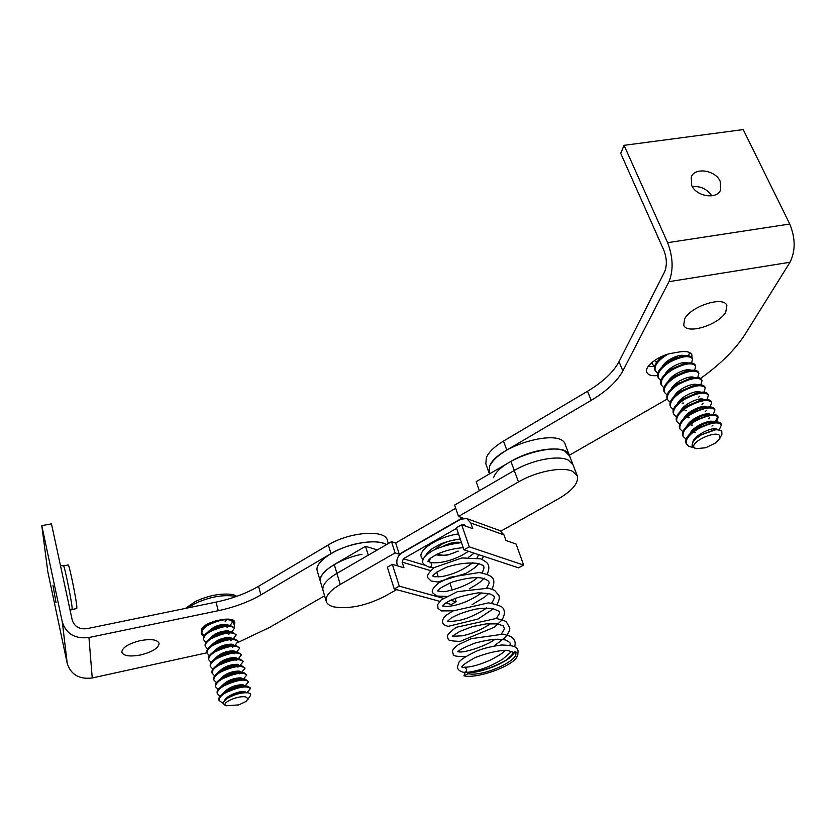 <?xml version="1.0" encoding="UTF-8"?>
<svg xmlns="http://www.w3.org/2000/svg" width="836" height="836" viewBox="0 0 836 836"><rect width="100%" height="100%" fill="white"/><g stroke="black" fill="none" stroke-linecap="round" stroke-linejoin="round"><path stroke-width="1.25" d="M500.931 531.1L558.406 498.841C572.409 490.627 578.731 483.041 577.373 476.081L572.639 471.389C562.701 466.321 536.388 471.358 518.466 481.933L458.515 516.418L462.507 517.86L399.253 554.163L395.104 552.889L340.231 584.458C330.074 590.529 325.371 596.078 326.144 601.084C326.855 603.864 329.488 605.818 334.034 606.936C349.333 609.245 366.325 605.661 384.988 596.173L396.64 589.641M568.292 460.093L573.057 464.868L568.292 460.093C558.343 454.909 532.093 459.863 514.265 470.48C532.093 459.863 558.343 454.909 568.292 460.093M323.114 590.791L322.926 590.153C322.132 585.075 326.792 579.484 336.908 573.371C326.792 579.484 322.132 585.075 322.926 590.153L323.114 590.791M395.104 552.889L391.52 541.697L336.908 573.371L340.231 584.458M455.714 508.246L395.658 543.003L391.52 541.697M518.466 481.933L514.265 470.48L454.617 505.08L458.515 516.418M399.253 554.163L395.658 543.003M510.932 461.378L476.186 481.661L479.383 490.711L514.265 470.48L510.932 461.378C528.686 450.74 554.864 445.828 564.833 451.116L569.609 455.954L572.859 464.367M365.52 546.305L334.264 564.561L336.908 573.371L368.289 555.167L365.52 546.305L377.37 549.9M361.988 554.268C339.301 558.584 317.596 572.994 320.366 581.459L320.554 582.107L320.366 581.459C319.551 576.317 324.18 570.685 334.264 564.561M388.353 543.525L387.361 540.411C385.856 529.219 349.594 531.717 328.36 544.915L330.972 553.62C348.278 543.066 377.349 538.457 386.493 544.602C380.589 541.394 371.288 540.976 358.592 543.337C335.978 547.59 314.378 562.064 317.189 570.664L317.377 571.312M52.961 585.242L56.033 602.735L52.961 585.242M63.494 565.857L63.526 565.857C64.267 564.76 71.373 599.266 72.095 607.542L72.084 609.486L76.797 608.545L76.828 606.581C76.17 598.304 69.054 563.84 68.238 564.937L68.207 564.948M203.953 636.206L201.225 633.688L201.434 630.26C201.267 622.298 234.299 614.554 234.832 622.392L234.101 627.146M140.479 640.585C151.306 638.704 157.513 639.644 159.112 643.407C158.526 648.119 152.33 651.975 140.521 654.975C129.684 656.908 123.425 655.967 121.763 652.143C122.349 647.44 128.587 643.595 140.479 640.585M328.36 544.915L258.543 586.308C246.286 593.435 232.115 598.701 216.022 602.108L86.996 628.651C79.357 629.518 74.435 626.676 72.241 620.145L51.456 523.848L41.8 525.645L62.334 622.162C66.274 633.981 75.146 639.101 88.95 637.523L218.269 610.708C234.393 607.27 248.605 601.993 260.905 594.887L330.972 553.62M41.8 525.645L47.777 571.531L67.235 663.46C70.945 674.694 79.274 679.532 92.232 677.975L206.941 652.791M237.8 642.529L269.432 627.502L324.598 595.828M493.574 477.701C500.336 457.156 566.296 438.398 569.609 455.954M489.426 473.939L489.562 466.498C496.187 445.745 561.917 427.102 565.345 444.888L569.42 455.453M486.04 464.482L488.987 472.716L489.562 466.498C491.986 460.991 497.733 455.515 506.783 450.071L591.167 400.371C606.591 391.175 617.156 381.362 622.851 370.923L668.957 281.68C673.555 270.247 673.116 257.248 667.63 242.68L624.064 145.339L743.225 129.59L789.748 224.038L667.63 242.68M485.82 463.875L486.364 457.605C488.757 452.057 494.473 446.549 503.491 441.084L587.53 391.258C602.892 382.042 613.384 372.187 619.027 361.675L664.61 271.846C667.128 265.493 666.877 258.303 663.857 250.288L620.72 153.364L624.064 145.339M691.999 357.641L691.874 354.851C690.379 351.862 686.22 350.901 679.386 351.946L671.841 353.262C658.778 355.279 643.971 366.659 646.803 372.302C648.088 375.061 651.683 376.148 657.566 375.563M684.621 318.976L683.723 325.079C686.628 334.933 719.012 324.88 725.784 312.047L726.86 305.516C723.955 295.599 690.724 306.195 684.621 318.976M692.292 186.564C700.631 185.958 707.11 189.051 711.729 195.843M691.665 185.362L691.247 177.013C694.789 166.981 715.491 170.084 720.193 181.318L720.58 189.991C716.86 199.835 696.221 196.554 691.665 185.362M700.61 378.394C720.538 364.193 735.44 349.375 745.325 333.93L790.01 262.253C795.611 250.925 795.527 238.187 789.748 224.038M667.264 399.023L569.347 455.254M648.203 366.461L654.703 366.367M460.427 539.523C454.157 539.366 447.647 541.08 440.917 544.654L434.919 549.545M462.454 525.008L464.398 524.663L465.662 526.147M397.476 565.857L397.184 564.948C396.076 559.953 397.549 556.013 401.583 553.129L460.782 519.177L466.676 518.539L470.793 522.97L472.779 528.676L461.66 524.726L469.257 546.828L523.639 565.063L516.105 544.069L505.958 540.464L503.993 534.935L499.928 530.63L466.676 518.539M443.352 598.283L399.274 586.151L392.335 564.342L403.945 567.759L402.137 562.126L403.391 558.741L456.613 528.342M435.911 554.832L443.268 555.585M436.737 572.148L438.294 576.924M445.766 602.965L451.304 604.459L456.174 601.815L450.405 600.227M456.174 601.815L454.962 598.179M452.245 590.038L449.883 582.974M392.335 564.342L387.34 567.205L394.237 588.993L399.274 586.151M439.705 601.314L394.237 588.993M523.639 565.063L518.529 567.843L463.949 549.806L469.257 546.828M461.66 524.726L456.404 527.725L463.949 549.806M462.381 666.292L462.747 665.989C462.433 665.31 466.561 662.488 475.12 657.524C488.318 652.644 499.102 650.241 507.473 650.314L513.158 652.331C512.259 653.104 516.125 651.934 505.602 660.419C491.202 668.737 475.12 672.844 466.404 672.186L465.171 672.384L463.917 675.843C476.311 678.905 510.138 667.264 516.523 657.629C518.79 652.32 518.519 648.914 515.728 647.43C514.631 646.134 509.991 645.319 501.819 644.984C492.634 646.207 484.775 648.015 478.234 650.418C467.826 655.163 461.451 658.998 459.121 661.945L457.313 667.295C457.898 669.876 460.113 671.569 463.97 672.384L465.213 672.175C467.063 670.66 466.906 668.999 464.743 667.201L464.565 667.18M516.523 657.629C518.874 654.504 518.101 652.446 514.224 651.463C524.6 657.702 484.274 677.369 468.066 673.701L466.404 672.186M463.228 547.695C454.042 548.385 445.463 550.506 437.489 554.049C427.384 559.775 430.655 558.479 428.931 559.733L427.844 561.28L430.216 562.231C432.139 563.955 432.243 565.523 430.498 566.944L429.181 567.174M422.943 560.151L420.947 555.94C419.933 548.531 440.478 536.179 458.295 533.974M429.223 562.022L430.132 558.918M463.917 675.843L468.066 673.701M654.724 366.314L653.02 364.924L651.913 362.479M657.786 373.441L655.225 370.682C654.086 365.781 657.88 360.546 666.626 354.976L668.173 354.098M662.917 356.251L663.606 355.645M659.29 359.313L661.234 356.659M719.838 438.357L721.917 434.302L721.719 430.53L716.065 429.631L701.498 434.751L714.592 429.714M692.751 442.672C693.201 435.42 714.132 425.827 716.954 429.432L717.089 429.568M701.686 434.271L696.346 438.377M693.023 430.937L694.517 429.537C699.774 425.451 705.009 423.026 710.245 422.264L711.185 422.211M689.961 433.759C692.678 426.297 711.122 418.721 713.683 421.95L713.787 422.044M689.919 423.329L691.476 421.887C696.587 417.948 701.697 415.576 706.828 414.802L707.81 414.74M686.816 426.161C689.669 418.669 707.873 411.249 710.433 414.499L710.485 414.551M686.837 415.764L688.456 414.28C693.42 410.466 698.405 408.167 703.421 407.383L704.445 407.299M683.691 418.596C686.669 411.093 704.612 403.83 707.193 407.09C711.248 406.651 713.683 407.278 714.529 408.961L714.874 409.745M683.764 408.229L685.447 406.693L701.111 399.901M680.588 411.072C683.66 403.61 701.143 396.525 703.912 399.66M680.399 401.04L682.469 399.148L697.788 392.533M677.494 403.579C680.65 396.17 697.684 389.252 700.631 392.262M677.662 393.265L679.511 391.635L694.476 385.208M674.422 396.118C677.662 388.761 694.256 382.01 697.37 384.894M674.642 385.835L676.575 384.142L691.184 377.914M671.36 388.698C674.683 381.394 690.839 374.8 694.11 377.569M671.621 378.447L673.659 376.691L686.502 370.818L688.645 370.641M668.319 381.3C671.716 374.068 687.453 367.621 690.87 370.275M668.654 371.059L670.765 369.261L684.642 363.43M665.289 373.943C668.748 366.774 684.088 360.483 687.641 363.023M665.769 363.639L667.901 361.863L681.392 356.24M662.279 366.617C665.801 359.511 680.734 353.377 684.412 355.802M715.407 443.038L705.73 447.741L696.158 448.671L694.486 447.782C688.686 442.944 715.313 429.913 719.618 435.535L719.566 438.89L715.407 443.038M695.97 448.618L693.159 447.354C691.058 445.128 692.187 442.077 696.555 438.189L701.498 434.751M693.232 447.406L688.979 446.508L686.314 443.885C685.342 439.318 689.366 434.281 698.405 428.753C710.61 422.661 718.291 421.334 721.468 424.772L719.315 429.673M686.095 439.182L683.137 436.413C682.145 431.804 686.147 426.747 695.155 421.219C707.329 415.126 715.01 413.82 718.197 417.31L716.389 421.919M682.876 431.742L679.981 428.962C678.968 424.333 682.949 419.244 691.926 413.715C704.058 407.623 711.729 406.348 714.937 409.891L713.254 414.426M679.689 424.333L676.836 421.553C675.802 416.892 679.762 411.782 688.707 406.244C700.808 400.162 708.468 398.908 711.697 402.503L710.14 406.965M676.512 416.965L673.701 414.186C672.656 409.483 676.596 404.363 685.51 398.814C697.569 392.732 705.229 391.509 708.468 395.146L707.026 399.545M673.346 409.619L670.587 406.85C669.521 402.116 673.44 396.975 682.322 391.426C694.35 385.333 702 384.142 705.26 387.831L703.922 392.168M670.2 402.325L667.483 399.545C666.407 394.78 670.294 389.618 679.156 384.058C691.153 377.976 698.792 376.806 702.062 380.547L700.819 384.821M667.076 395.052L664.401 392.283C663.303 387.476 667.17 382.292 676 376.733C687.965 370.661 695.594 369.512 698.886 373.295L697.736 377.517M663.962 387.81L661.318 385.041C660.221 380.213 664.066 375.009 672.865 369.449C684.788 363.367 692.407 362.249 695.719 366.074L694.653 370.243M660.868 380.61L658.266 377.841C657.138 372.981 660.962 367.756 669.74 362.187C681.633 356.115 689.24 355.018 692.574 358.895L691.591 363.012M657.984 377.193L657.88 376.942C656.699 373.075 659.385 368.603 665.937 363.524L669.343 361.288L682.594 356.084C687.861 355.185 691.058 355.833 692.177 358.007L692.501 358.738M661.046 384.382L660.942 384.142C659.771 380.39 662.363 376.022 668.695 371.027L672.468 368.54L686.105 363.242C691.173 362.437 694.246 363.085 695.322 365.175L695.646 365.917M664.108 391.614L664.014 391.373C662.864 387.737 665.351 383.473 671.486 378.562L675.603 375.824L689.627 370.452C694.497 369.721 697.454 370.369 698.488 372.386L698.812 373.138M667.201 398.876L667.097 398.636C665.968 395.115 668.372 390.945 674.307 386.127L678.759 383.139L693.138 377.705C697.83 377.046 700.672 377.684 701.665 379.638L702 380.39M670.294 406.171L670.2 405.93C669.093 402.524 671.412 398.448 677.15 393.714L681.925 390.496L696.649 384.988C701.164 384.393 703.902 385.041 704.863 386.911L705.197 387.674M673.408 413.496L673.314 413.266C672.228 409.953 674.464 405.972 680.023 401.332L685.112 397.894L700.16 392.314C704.518 391.781 707.152 392.418 708.071 394.226L708.405 395M676.533 420.863L676.439 420.633C675.373 417.415 677.536 413.527 682.928 408.982L688.31 405.314L703.682 399.681C707.873 399.2 710.412 399.827 711.29 401.583L711.635 402.346M679.678 428.272L679.584 428.042C678.539 424.907 680.629 421.114 685.854 416.652L691.518 412.775L707.204 407.09L703.421 407.383M682.834 435.702L682.74 435.472C681.716 432.442 683.743 428.732 688.801 424.364L694.747 420.278L710.736 414.531C714.623 414.144 716.974 414.76 717.79 416.38L718.134 417.164M717.905 416.798L715.02 421.95M686.011 443.174L685.917 442.955C684.914 439.997 686.868 436.382 691.769 432.097L697.997 427.813L714.268 422.013C718.019 421.668 720.277 422.274 721.06 423.842L721.405 424.625M677.254 357.087L671.057 359.825M652.644 364.036L652.08 363.211M655.664 371.153L655.1 370.348M654.943 370.024L654.839 369.784C653.647 365.781 656.427 361.204 663.209 356.042L664.003 355.488M689.616 352.562L688.53 355.812M207.976 624.304L209.784 622.904M206.022 625.589L206.837 624.429M229.346 696.9C235.344 693.661 240.496 692.145 244.791 692.365L247.895 692.825C242.241 692.344 235.773 693.964 228.479 697.694L226.953 698.614M224.539 700.787C225.375 696.127 239.65 690.682 244.572 691.508L246.38 692.595M225.25 691.665L226.086 690.996C232.241 687.171 237.884 685.342 242.994 685.52L247.362 686.147L250.152 687.746L250.372 688.603L246.871 692.668M222.898 693.546C227.873 687.85 234.498 684.883 242.774 684.663L244.572 685.739M223.567 684.747L224.414 684.078C230.548 680.285 236.149 678.487 241.207 678.696L241.437 678.727M221.174 686.628C226.19 680.943 232.795 678.017 240.987 677.85L242.785 678.916M221.874 677.86L222.752 677.17C228.865 673.419 234.425 671.663 239.42 671.904L239.598 671.925M219.46 679.741C224.518 674.067 231.102 671.172 239.2 671.057L240.987 672.123M219.314 671.82L221.091 670.305C227.162 666.595 232.68 664.871 237.623 665.132L241.635 665.675L244.938 668.058M217.747 672.875C222.846 667.212 229.409 664.359 237.424 664.296L239.211 665.351M217.673 664.944L219.45 663.45C225.427 659.813 230.872 658.12 235.783 658.392L235.93 658.402M216.054 666.041C221.185 660.398 227.716 657.566 235.658 657.556L237.434 658.611M216.879 657.347L217.809 656.636C223.703 653.062 229.085 651.401 233.944 651.662L234.122 651.693M214.361 659.238C219.523 653.606 226.034 650.805 233.902 650.847L235.679 651.892M215.228 650.554L216.179 649.844C221.989 646.332 227.298 644.713 232.105 644.974L232.366 645.005M212.678 652.456C217.872 646.834 224.361 644.075 232.147 644.169L233.913 645.193M213.588 643.804L214.549 643.072C220.286 639.644 225.521 638.046 230.276 638.296L231.729 638.673M210.996 645.705C216.231 640.104 222.7 637.377 230.402 637.513L232.168 638.526M211.947 637.074L212.94 636.332C218.583 632.967 223.745 631.41 228.447 631.661L228.646 631.682M209.334 638.976C214.591 633.395 221.028 630.699 228.656 630.887L230.412 631.891M210.317 630.365L211.341 629.623C216.89 626.331 221.979 624.805 226.629 625.046L226.838 625.067M207.673 632.267C212.961 626.707 219.377 624.053 226.922 624.283L228.667 625.276M246.108 701.425L238.835 704.894L226.18 705.751C220.056 703.118 239.012 694.82 246.035 697.088L247.968 698.75L246.108 701.425M226.18 705.751L225.02 705.176C222.616 703.703 223.118 701.644 226.504 698.98L228.479 697.694M223.599 703.724L219.063 700.495C218.833 698.081 221.059 695.489 225.741 692.72C238.688 686.826 246.902 685.457 250.372 688.603M205.896 642.424L203.618 639.749C203.336 637.157 205.489 634.472 210.066 631.671C222.763 625.83 230.882 624.711 234.435 628.338L231.739 632.037M203.493 639.247L203.409 638.913C203.096 636.677 204.799 634.252 208.54 631.661L209.857 630.835C217.287 626.885 224.09 625.088 230.266 625.443L234.373 628.108M207.631 649.07L205.311 646.385C205.029 643.824 207.192 641.139 211.78 638.349C224.508 632.497 232.638 631.358 236.18 634.932L233.369 638.673M205.186 645.883L205.102 645.559C204.778 643.365 206.45 640.993 210.097 638.432L211.571 637.513C219.105 633.521 225.96 631.713 232.157 632.089L236.118 634.702M209.366 655.737L207.004 653.062C206.732 650.512 208.895 647.837 213.504 645.047C226.253 639.195 234.393 638.025 237.926 641.546L235.02 645.329M206.879 652.55L206.795 652.226C206.482 650.084 208.101 647.754 211.675 645.225L213.284 644.211C220.934 640.177 227.852 638.359 234.049 638.756L237.706 640.721M211.111 662.436L208.707 659.75C208.446 657.221 210.62 654.567 215.228 651.777C228.009 645.914 236.16 644.723 239.681 648.182L236.682 652.017M208.582 659.238L208.498 658.914C208.185 656.835 209.773 654.546 213.253 652.049L215.019 650.93C222.763 646.865 229.733 645.037 235.94 645.444L239.629 647.963M212.866 669.155L210.421 666.48C210.16 663.962 212.344 661.318 216.963 658.528C229.775 652.665 237.936 651.443 241.447 654.86L238.25 658.81M210.285 665.958L210.202 665.634C209.899 663.606 211.445 661.36 214.842 658.893L216.743 657.681C224.602 653.585 231.635 651.746 237.832 652.164L241.395 654.64M214.633 675.896L212.135 673.22C211.874 670.733 214.068 668.089 218.708 665.31C231.541 659.447 239.713 658.193 243.224 661.548L240.036 665.466M211.999 672.698L211.916 672.384C211.612 670.399 213.117 668.194 216.44 665.769L218.489 664.463C226.451 660.325 233.526 658.475 239.733 658.904L243.161 661.339M216.399 682.678L213.859 680.002C213.608 677.526 215.803 674.903 220.453 672.123C233.317 666.25 241.499 664.965 245 668.277L241.729 672.228M213.723 679.469L213.64 679.156C213.337 677.223 214.81 675.06 218.039 672.667L220.234 671.266C228.301 667.097 235.439 665.226 241.635 665.675M218.186 689.47L215.583 686.805C215.343 684.35 217.548 681.737 222.209 678.957C235.104 673.084 243.297 671.768 246.777 675.018L243.433 679.01M215.448 686.272L215.364 685.959C215.071 684.067 216.503 681.946 219.659 679.595L221.989 678.1C230.161 673.889 237.351 672.019 243.537 672.468L246.724 674.809M219.972 696.304L217.318 693.64C217.088 691.205 219.304 688.592 223.975 685.823C236.891 679.94 245.094 678.602 248.574 681.8L245.147 685.833M217.182 693.096L217.109 692.783C216.817 690.944 218.206 688.864 221.289 686.544L223.755 684.966C232.032 680.723 239.263 678.832 245.45 679.292L248.574 681.8M218.927 699.951L218.844 699.638C218.562 697.851 219.92 695.813 222.919 693.525L225.521 691.853C233.902 687.579 241.186 685.677 247.362 686.147M247.686 699.763L250.142 696.022C251.312 694.361 250.57 693.284 247.895 692.825M226.89 619.591L225.103 621.315M201.81 632.643L201.727 632.309C201.413 630.01 203.169 627.543 206.994 624.92L216.597 620.5M231.509 619.685L232.638 621.545M204.183 635.809L201.936 633.134C201.654 630.532 203.796 627.826 208.363 625.025C221.028 619.183 229.148 618.097 232.701 621.775L230.13 625.433M202.469 629.226L201.894 628.85M236.818 596.308L233.129 594.532C221.164 592.985 208.477 595.357 195.081 601.659L185.477 608.399M437.876 553.86C442.171 556.348 448.786 555.438 457.71 551.154M461.284 542.616C456.299 541.509 450.301 542.7 443.289 546.19M234.362 621.357L234.853 623.228M232.951 620.249L234.477 626.007M92.232 677.975L88.95 637.523M67.235 663.46L62.334 622.162M216.022 602.108L218.269 610.708M258.543 586.308L260.905 594.887M790.01 262.253L668.957 281.68M506.783 450.071L503.491 441.084M591.167 400.371L587.53 391.258M622.851 370.923L619.027 361.675M433.748 567.926L433.142 567.748M424.385 565.094L403.391 558.741M465.558 525.854L462.736 524.841M430.488 570.601L402.137 562.126M503.993 534.935L470.793 522.97M463.489 667.41L461.388 666.846M514.746 651.453C512.761 660.45 481.243 673.712 467.303 672.593M657.504 361.256L655.278 361.779M187.901 607.897L194.767 603.644C210.055 596.622 223.912 594.239 236.316 596.486M436.674 554.446C438.033 555.668 441.857 555.825 448.127 554.916L458.222 551.123M573.057 464.868L577.185 475.579M317.189 570.664L326.144 601.084M60.432 565.439L63.526 565.857L68.238 564.937M70.13 610.364L72.084 609.486M720.58 189.991L720.162 190.796M464.147 672.405L465.098 672.426M467.554 672.322C478.85 670.942 490.596 666.522 502.791 659.071L511.851 651.265M514.579 646.698C516.031 642.466 514.736 639.038 510.712 636.415L503.314 634.158L471.211 638.694L458.316 644.702C454.126 647.858 452.171 650.23 452.475 651.84L453.425 654.724C453.572 656.041 457.616 656.647 465.547 656.563M494.139 645.967L505.404 637.304C508.351 633.427 509.835 630.323 509.835 627.993L506.031 621.388L496.354 618.431L456.278 627.293C449.737 632.037 446.779 635.235 447.417 636.886L448.242 639.164C448.106 640.418 452.077 641.16 460.155 641.379L494.546 627.157L501.799 620.155M502.206 619.57C504.756 615.003 505.09 611.335 503.209 608.556C502.708 606.622 497.828 604.721 488.558 602.85L452.851 610.98L445.661 615.62C441.805 619.685 441.45 622.872 444.616 625.192L448.106 626.383L478.087 619.006L493.459 608.712M496.73 604.93C499.019 601.157 499.74 597.98 498.904 595.41L494.567 590.331L488.506 588.178L457.449 591.669L441.199 599.903L437.709 604.48L437.98 608.315L441.345 610.907L453.54 610.823M472.152 604.595L484.629 597.071L488.621 593.55M492.122 589.181C494.421 583.403 494.41 579.547 492.111 577.582C490.983 575.774 486.698 574.081 479.279 572.514L450.155 577.258L438.743 582.891C433.038 587.603 431.083 590.979 432.902 593.006L436.632 596.047L446.466 596.381M469.31 588.826C482.769 581.125 479.833 581.846 484.232 578.084M487.127 574.196C489.081 570.068 489.363 566.756 487.973 564.258C487.67 563.046 485.308 561.249 480.899 558.866L462.047 557.946L434.333 567.529C428.335 572.921 426.203 576.38 427.927 577.885L431.083 580.989L437.824 582.002L466.06 573.35M466.561 573.068C478.067 565.982 474.952 567.174 478.997 563.683M482.173 559.357L483.459 556.253M461.482 542.595C448.378 544.361 438.325 547.319 431.334 551.467C426.182 554.864 423.392 557.758 422.943 560.141C421.574 562.544 423.664 564.885 429.213 567.174L433.957 567.79M468.4 557.393L474.096 553.16M426.026 555.365C425.89 554.132 428.063 551.833 432.536 548.437L439.224 544.758C442.766 542.742 449.768 540.798 460.228 538.917M468.442 551.3C453.007 561.907 435.629 564.07 430.216 562.231M464.638 667.191C470.856 667.274 479.498 664.871 490.575 659.98C502.593 653.742 503.46 652.059 505.675 650.23M509.552 645.193C511.559 644.075 510.315 642.372 505.832 640.073C499.322 638.735 492.132 638.61 474.921 643.093C465.213 646.97 459.727 649.687 458.473 651.254L457.585 651.599M458.149 651.599C461.942 653.94 486.886 645.883 495.131 639.216M501.433 633.949L504.578 628.735L503.251 625.84L497.336 623.875L486.134 623.886L472.518 626.582L459.842 631.41L452.443 636.091M452.913 636.238L462.172 635.83C472.1 633.772 481.62 629.686 490.753 623.562M496.553 618.452C500.158 611.126 502.478 612.715 492.885 608.598C488.423 607.981 482.748 608.148 475.862 609.099C465.715 611.398 457.47 614.387 451.116 618.044L447.615 621.19M447.762 621.012C448.19 620.824 447.291 622.423 459.612 620.281C469.153 618.713 485.528 609.434 486.677 607.814M491.672 603.09C494.578 598.586 495.111 596.162 493.271 595.838L491.662 594.668C491.004 593.842 486.489 593.236 478.14 592.86C463.322 595.274 452.475 598.68 445.609 603.08L442.61 605.995M442.683 605.912L446.737 606.466C457.971 605.745 469.675 601.178 481.86 592.776M486.803 587.896C488.694 583.225 492.383 581.804 483.02 578.345C476.614 576.683 466.415 577.906 452.443 581.992C434.992 589.882 438.451 590.979 437.646 590.937L442.286 591.637C445.619 592.442 468.4 586.224 477.356 577.624M481.954 572.838C484.702 568.219 484.598 565.564 481.651 564.875L478.568 563.558C469.257 562.283 458.839 563.412 447.333 566.944C439.935 570.142 435.19 572.973 433.1 575.44L432.724 576.035L434.626 576.756L441.042 576.683C452.485 574.792 463.081 570.11 472.842 562.638M476.823 558.364L478.62 554.655M697.59 437.218L696.555 438.189M658.266 377.841L657.88 376.942M661.318 385.041L660.942 384.142M664.401 392.283L664.014 391.373M667.483 399.545L667.097 398.636M670.587 406.85L670.2 405.93M673.701 414.186L673.314 413.266M676.836 421.553L676.439 420.633M679.981 428.962L679.584 428.042M683.137 436.413L682.74 435.472M686.314 443.885L685.917 442.955M663.209 356.042L663.763 355.582M682.594 356.084L679.772 356.45M665.937 363.524L667.901 361.863M686.105 363.242L683.137 363.618M668.695 371.027L670.765 369.261M689.627 370.452L686.502 370.818M671.486 378.562L673.659 376.691M693.138 377.705L689.878 378.05M674.307 386.127L676.575 384.142M696.649 384.988L693.253 385.333M677.15 393.714L679.511 391.635M700.16 392.314L696.639 392.638M680.023 401.332L682.469 399.148M703.682 399.681L700.025 399.995M682.928 408.982L685.447 406.693M685.854 416.652L688.456 414.28M710.736 414.531L706.828 414.802M688.801 424.364L691.476 421.887M714.268 422.013L710.245 422.264M691.769 432.097L694.517 429.537M716.065 429.631L713.672 429.767M655.225 370.682L654.839 369.784M698.624 397.142L699.816 396.065M683.67 403.056L682.103 403.171M701.947 404.331L703.066 403.297M686.555 410.351L685.06 410.466M705.27 411.542L706.336 410.56M689.46 417.686L688.028 417.781M708.604 418.805L709.618 417.854M692.386 425.064L691.006 425.137M711.948 426.109L712.909 425.2M695.322 432.463L694.016 432.525M652.195 363.545L651.819 362.657M227.768 697.955L226.504 698.98M203.618 639.749L203.409 638.913M205.311 646.385L205.102 645.559M237.873 641.317L237.706 640.71M207.004 653.052L206.795 652.226M208.707 659.75L208.498 658.914M210.421 666.48L210.202 665.634M212.135 673.22L211.916 672.384M213.859 680.002L213.64 679.156M215.583 686.805L215.364 685.959M217.318 693.64L217.109 692.783M219.063 700.495L218.844 699.638M206.994 624.92L209.742 622.935M230.266 625.443L226.629 625.046M208.54 631.661L211.341 629.623M232.157 632.089L228.447 631.661M210.097 638.432L212.94 636.332M234.049 638.756L230.276 638.296M211.675 645.225L214.549 643.072M235.94 645.444L232.105 644.974M213.253 652.049L216.179 649.844M237.832 652.164L233.944 651.662M214.842 658.893L217.809 656.636M239.733 658.904L235.783 658.392M216.44 665.769L219.45 663.45M218.039 672.667L221.091 670.305M243.537 672.468L239.472 671.914M219.659 679.595L222.752 677.17M245.45 679.292L241.332 678.707M221.289 686.544L224.414 684.078M222.919 693.525L226.086 690.996M201.936 633.134L201.727 632.309M227.037 627.7L227.726 627.188M228.834 634.21L229.503 633.709M230.631 640.742L231.279 640.251M232.439 647.304L233.066 646.824M234.247 653.888L234.853 653.428M236.065 660.513L236.651 660.053M237.884 667.149L238.448 666.71M239.713 673.826L240.256 673.398M241.541 680.525L242.064 680.107"/></g></svg>
